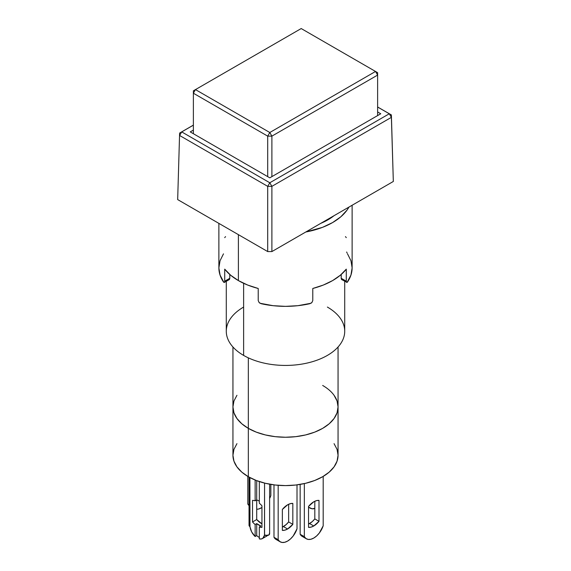 <?xml version="1.0" encoding="UTF-8"?>
<svg xmlns="http://www.w3.org/2000/svg" width="571" height="571" viewBox="0 0 571 571"><rect width="100%" height="100%" fill="white"/><g stroke="black" fill="none" stroke-linecap="round" stroke-linejoin="round"><path stroke-width="0.86" d="M327.376 307.062A59.22 34.189 180 0 1 327.376 355.412A59.22 34.189 180 0 1 243.624 355.412L243.624 283.302L243.624 355.412A59.22 34.189 0 0 0 308.162 362.828A59.22 34.189 0 0 0 344.72 331.237L344.72 281.325M232.939 346.997L232.939 406.909L233.953 412.826L236.944 418.522L241.797 423.768L248.335 428.364L248.335 476.714L241.797 472.117L236.944 466.871L233.953 461.182L232.939 455.258L232.939 406.909A52.561 30.342 0 0 0 248.335 428.364A52.561 30.342 180 0 1 232.939 406.909L233.953 400.985L236.944 395.296L233.953 400.985L232.939 406.909L233.953 412.826L236.944 418.522L241.797 423.768L248.335 428.364L248.335 357.86L248.335 428.364A52.561 30.342 0 0 0 305.613 434.938A52.561 30.342 0 0 0 338.061 406.909L337.047 400.985L334.056 395.296L337.047 400.985L338.061 406.909A52.561 30.342 180 0 1 305.613 434.938A52.561 30.342 180 0 1 248.335 428.364L256.3 432.14L265.387 434.938L275.243 436.665L285.5 437.25L295.757 436.665L305.613 434.938L314.7 432.14L322.665 428.364L329.203 423.768L334.056 418.522L337.047 412.826L338.061 406.909L338.061 346.997M193.376 90.803L193.376 93.223L195.468 89.597L193.376 90.803L195.468 89.597L269.798 132.508L267.706 136.134L271.889 136.134L269.798 132.508L375.532 71.461L301.202 28.55L195.468 89.597L301.202 28.55L375.532 71.461L377.624 75.087L377.624 72.674L375.532 71.461L269.798 132.508L195.468 89.597L193.376 93.223L193.376 133.714L193.376 93.223L267.706 136.134L269.798 132.508L271.889 136.134L271.889 176.625L271.889 136.134L377.624 75.087L375.532 71.461L377.624 72.674L377.624 115.585L377.624 75.087L271.889 136.134L267.706 136.134L267.706 176.625L267.706 136.134L193.376 93.223L193.376 90.803M190.236 131.901L193.376 130.088L190.236 131.901L269.798 177.838L190.236 131.901M377.624 111.959L380.764 113.772L269.798 177.838L380.764 113.772L377.624 111.959M267.706 186.346L271.889 186.346L269.798 182.763L267.706 186.346L179.615 135.491L181.706 131.901L269.798 182.763L389.294 113.772L391.385 117.355L391.385 114.935L377.624 107.034L389.294 113.772L391.385 117.355L271.889 186.346L269.798 182.763L267.706 186.346L271.889 186.346L271.889 251.575L267.706 251.575L267.706 186.346L179.615 135.491L181.706 131.901L179.615 133.072L177.674 199.593L179.615 133.072L193.376 125.12L179.615 133.072L177.674 199.593L267.706 251.575L267.706 186.346M193.376 125.163L181.706 131.901L269.798 182.763L389.294 113.772L391.385 114.935L393.326 181.464L391.385 114.935L393.326 181.464L391.385 117.355L271.889 186.346L271.889 251.575L393.326 181.464L271.889 251.575L267.706 251.575L177.674 199.593L179.615 133.072L193.376 125.163M377.624 106.991L391.385 114.935L377.624 106.991M226.28 281.325L226.28 331.237A59.22 34.189 0 0 0 243.624 355.412A59.22 34.189 180 0 1 243.624 307.062M270.847 495.585A14.803 8.551 -60 0 1 269.619 498.547L270.847 495.585L270.847 484.401L270.847 495.585M261.946 507.526A14.803 8.551 -60 0 1 261.425 507.84A14.803 8.551 -60 0 1 256.714 509.268L258.527 509.047L261.946 507.526M236.944 443.646L233.953 449.341L232.939 455.258A52.561 30.342 0 0 0 248.335 476.714A52.561 30.342 0 0 0 305.613 483.294A52.561 30.342 0 0 0 338.061 455.258L337.047 461.182L334.056 466.871L329.203 472.117L322.665 476.714L314.7 480.489L305.613 483.294L295.757 485.022L285.5 485.607L275.243 485.022L265.387 483.294L256.3 480.489L248.335 476.714L248.335 428.364L256.3 432.14L265.387 434.938L275.243 436.665L285.5 437.25L295.757 436.665L305.613 434.938L314.7 432.14L322.665 428.364L329.203 423.768L334.056 418.522L337.047 412.826L338.061 406.909A52.561 30.342 180 0 0 322.665 385.454M258.806 500.895A14.803 8.551 60 0 1 259.327 501.21A14.803 8.551 -120 0 0 258.806 500.895A14.803 8.551 -120 0 0 256.714 499.925L256.714 480.646L256.714 499.925L255.144 500.831L255.144 480.033L255.144 500.831A14.803 8.551 -120 0 0 252.525 500.374L252.525 521.965A14.803 8.551 -120 0 0 255.144 524.521L256.714 523.614L256.714 535.598L255.144 536.504L255.144 524.521L255.144 536.504L251.69 531.929L249.905 526.583L249.905 477.584L249.984 526.626A10.364 5.981 60 0 0 255.144 536.504L256.714 535.598L256.714 523.614L260.897 526.034L259.327 526.94L259.327 538.917L259.327 526.94A14.803 8.551 -120 0 0 261.946 527.404L261.946 505.813A14.803 8.551 -120 0 0 259.327 503.251A14.803 8.551 60 0 1 261.946 505.813L261.946 527.404A14.803 8.551 60 0 1 259.327 526.94L260.897 526.034A14.803 8.551 60 0 1 256.714 523.614L255.144 524.521A14.803 8.551 60 0 1 252.525 521.965L256.714 519.546A14.803 8.551 -120 0 0 261.946 523.843L256.714 519.546L252.525 521.965L252.525 500.374A14.803 8.551 60 0 1 255.144 500.831L256.714 499.925L256.714 519.546L256.714 499.925A14.803 8.551 60 0 1 258.806 500.895M313.764 525.977A14.803 8.551 -60 0 1 308.533 527.376L308.533 506.441L308.533 527.376L311.052 527.126L313.764 525.977L309.575 523.557L313.764 525.977A14.803 8.551 -60 0 0 318.996 521.337L318.996 500.396L318.996 521.337L313.764 525.977M308.533 524.099A14.803 8.551 120 0 0 309.575 523.557A14.803 8.551 120 0 0 314.814 518.918L318.996 521.337L314.814 518.918L312.287 521.58L308.533 524.099M302.223 536.405L300.153 534.263L304.343 536.683L304.343 483.587L304.343 536.683L305.97 538.546L308.204 539.431L310.874 539.26L313.764 538.06L316.655 535.926L319.325 533.007L323.186 525.805A14.803 8.551 -60 0 1 313.764 538.06A14.803 8.551 -60 0 1 306.363 538.796A14.803 8.551 -60 0 1 304.343 536.683L300.153 534.263L300.153 484.401L300.153 534.263A14.803 8.551 120 0 0 302.173 536.376L306.363 538.796M287.591 528.996A14.803 8.551 -60 0 1 282.36 530.402L282.36 509.46L282.36 530.402L284.886 530.152L287.591 528.996L283.409 526.583L287.591 528.996A14.803 8.551 -60 0 0 292.83 524.356L292.83 503.422L292.83 524.356L287.591 528.996M282.36 527.126A14.803 8.551 120 0 0 283.409 526.583A14.803 8.551 120 0 0 288.64 521.937L292.83 524.356L288.64 521.937L286.114 524.606L282.36 527.126M276.05 539.431L273.987 537.29L278.17 539.709L278.17 485.307L278.17 539.709L279.797 541.565L282.031 542.45L284.701 542.286L287.591 541.087L290.489 538.945L293.151 536.033L297.013 528.825A14.803 8.551 -60 0 1 287.591 541.087A14.803 8.551 -60 0 1 280.19 541.822A14.803 8.551 -60 0 1 278.17 539.709L273.987 537.29L273.987 484.865L273.987 537.29A14.803 8.551 120 0 0 276.007 539.402L280.19 541.822M309.575 507.84A10.364 5.981 60 0 1 308.533 507.155L312.137 508.79L314.814 508.326A10.364 5.981 60 0 1 314.757 508.354A10.364 5.981 60 0 1 309.575 507.84M259.327 481.574L259.327 503.251L259.327 481.574M262.417 538.574A10.364 5.981 60 0 0 264.487 534.998L264.566 483.095L264.566 535.041L262.781 538.332L261.218 539.003L259.327 538.917A10.364 5.981 60 0 0 262.417 538.574L266.607 536.162A10.364 5.981 -120 0 0 267.449 535.484M297.013 528.825L297.013 484.865L297.013 528.825M282.36 509.46A14.803 8.551 -60 0 1 292.83 503.422L290.304 503.672L287.591 504.821L282.36 509.46M288.64 504.279L288.64 521.937L288.64 504.279M323.186 525.805L323.186 476.407L323.186 525.805M308.533 506.441A14.803 8.551 -60 0 1 318.996 500.396L316.477 500.646L313.764 501.802L308.533 506.441M314.814 501.252L314.814 518.918L314.814 501.252M249.042 477.113L249.042 525.37A2.962 1.713 0 0 0 249.905 526.583L249.263 526.027L249.263 524.713M259.327 537.439A10.364 5.981 60 0 1 256.714 535.598M269.619 484.187L269.619 533.835A2.962 1.713 0 0 1 267.792 535.412A2.962 1.713 0 0 1 264.566 535.041L267.792 535.412L269.391 534.485L269.391 533.178M266.222 536.347L267.849 534.956M249.441 505.906L247.814 504.043L249.042 504.757L247.814 504.043L247.814 476.407L247.814 504.043A14.803 8.551 120 0 0 249.042 505.592M334.056 443.646L337.047 449.341L338.061 455.258L338.061 406.909M229.799 278.37L224.717 281.225L224.617 282.053L223.925 282.409L220.042 275.044L218.879 267.892A66.621 38.464 0 0 0 223.482 281.946L224.346 282.445L229.435 279.505L229.799 278.291L229.799 274.494L229.799 278.291L224.717 281.225L224.717 269.141A66.621 38.464 0 0 0 238.393 280.589A66.621 38.464 0 0 0 258.22 288.476L258.22 300.567L259.113 302.537L261.168 303.701A66.621 38.464 0 0 0 309.832 303.701L311.887 302.544L312.78 300.567L312.78 288.476A66.621 38.464 0 0 0 346.283 269.141L346.283 281.225L346.676 282.452L347.518 281.946A66.621 38.464 0 0 0 352.121 267.892L350.958 275.044L347.075 282.409L341.544 279.49L341.201 278.37M238.393 234.652L238.393 280.589L238.393 234.652M348.952 207.08A66.621 38.464 180 0 1 305.792 232.004L322.515 227.344L332.608 222.562L340.894 216.737L347.054 210.085L348.96 207.08M346.676 251.989L347.075 253.039M347.518 253.845L350.958 260.747L352.121 267.892L352.121 205.253M346.283 281.246L341.201 278.291L341.201 274.494L341.201 278.291L346.283 281.225L346.283 269.141L340.345 275.222L332.608 280.589L323.314 285.057L312.78 288.476L312.78 300.567L311.887 302.544L310.931 303.272L297.884 305.685L285.5 306.356L273.116 305.685L260.069 303.272L259.113 302.537L258.22 300.567L258.22 288.476L247.686 285.057L238.393 280.589L230.655 275.222L224.717 269.141L224.717 281.246M347.518 281.946L347.075 282.409M334.021 215.702L327.897 219.842L320.731 223.375A59.962 34.617 180 0 0 334.014 215.71M223.925 282.409L223.482 281.946M218.879 223.382L218.879 267.892L220.042 260.747L223.482 253.845M225.538 236.622L224.717 237.636M346.283 237.636L345.462 236.622"/></g></svg>
